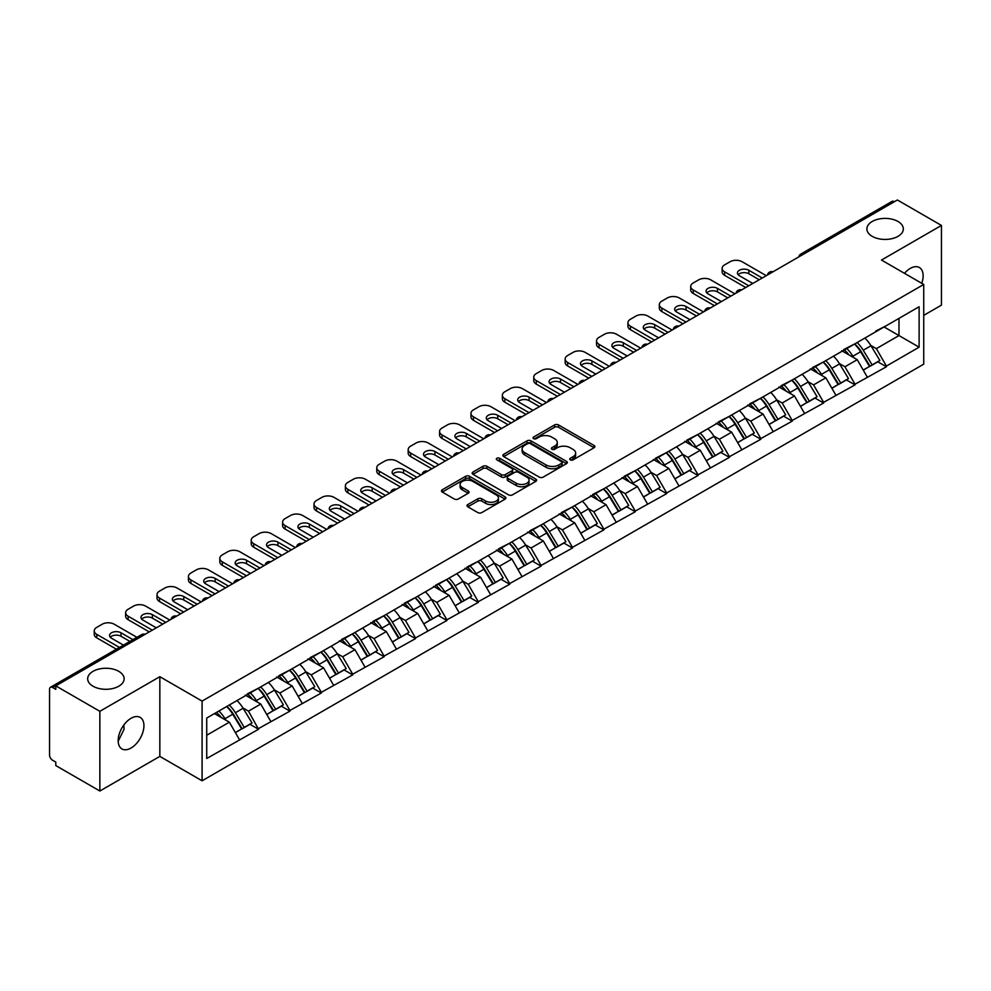<?xml version="1.0" encoding="UTF-8"?>
<svg xmlns="http://www.w3.org/2000/svg" width="991" height="991" viewBox="0 0 991 991"><rect width="100%" height="100%" fill="white"/><g stroke="black" fill="none" stroke-linecap="round" stroke-linejoin="round"><path stroke-width="1.49" d="M118.771 671.341A18.21 10.517 0 0 0 98.927 669.061A18.21 10.517 0 0 0 87.679 678.785A18.21 10.517 0 0 0 93.018 686.218A18.21 10.517 0 0 0 112.863 688.497A18.21 10.517 0 0 0 124.11 678.785A18.21 10.517 0 0 0 118.771 671.341M897.982 221.476A18.21 10.517 0 0 0 878.137 219.197A18.21 10.517 0 0 0 866.89 228.909A18.21 10.517 0 0 0 872.229 236.354A18.21 10.517 0 0 0 892.073 238.633A18.21 10.517 0 0 0 903.321 228.909A18.21 10.517 0 0 0 897.982 221.476M570.32 459.861A1.957 1.127 0 0 0 573.083 459.861L594.067 447.746A2.8 1.61 0 0 0 594.885 446.607A2.8 1.61 0 0 0 594.067 445.467L558.515 424.941A2.8 1.61 0 0 0 554.564 424.941L533.579 437.056A1.957 1.127 0 0 0 533.009 437.849A1.957 1.127 0 0 0 533.579 438.654A1.957 1.127 0 0 0 536.342 438.654L539.054 437.081A8.944 5.166 0 0 1 551.702 437.081L554.663 438.79A8.944 5.166 0 0 1 557.276 442.444A8.944 5.166 0 0 1 554.663 446.099L551.95 447.659A1.957 1.127 0 0 0 551.38 448.465A1.957 1.127 0 0 0 551.95 449.257A1.957 1.127 0 0 0 554.712 449.257L557.425 447.684A8.944 5.166 0 0 1 570.073 447.684L573.033 449.406A8.944 5.166 0 0 1 575.647 453.048A8.944 5.166 0 0 1 573.033 456.702L570.32 458.263A1.957 1.127 0 0 0 569.751 459.068A1.957 1.127 0 0 0 570.32 459.861L570.32 458.263M123.801 725.065L124.11 729.153L118.189 741.256M131.047 718.289A18.21 10.517 -60 0 1 140.165 717.385A18.21 10.517 -60 0 1 142.952 731.977A18.21 10.517 -60 0 1 131.047 748.032A18.21 10.517 -60 0 1 121.943 748.936A18.21 10.517 -60 0 1 119.155 734.331A18.21 10.517 -60 0 1 131.047 718.289M904.486 273.33A18.21 10.517 -60 0 1 910.258 268.412A18.21 10.517 -60 0 1 919.363 267.508A18.21 10.517 -60 0 1 921.766 283.315M467.851 504.543A2.8 1.61 0 0 0 467.034 505.683A2.8 1.61 0 0 0 467.851 506.822L477.823 512.582A2.8 1.61 0 0 0 481.775 512.582L505.088 499.13A2.8 1.61 0 0 0 505.905 497.978A2.8 1.61 0 0 0 505.088 496.838L469.523 476.312A2.8 1.61 0 0 0 465.572 476.312L442.271 489.777A2.8 1.61 0 0 0 441.453 490.917A2.8 1.61 0 0 0 442.271 492.056L454.312 499.006A2.8 1.61 0 0 0 458.263 499.006L468.248 493.245A2.8 1.61 0 0 0 469.065 492.106A2.8 1.61 0 0 0 468.248 490.966L462.264 487.522A7.47 4.311 0 0 1 460.084 484.475A7.47 4.311 0 0 1 464.692 480.486A7.47 4.311 0 0 1 472.831 481.415L496.243 494.93A7.47 4.311 0 0 1 498.436 497.978A7.47 4.311 0 0 1 493.815 501.966A7.47 4.311 0 0 1 485.677 501.037L481.775 498.783A2.8 1.61 0 0 0 477.823 498.783L467.851 504.543L467.851 506.822L477.823 501.112L477.823 498.783M159.836 676.692L99.856 711.315L55.793 685.871L897.375 199.984L941.45 225.428L881.482 260.051L923.736 284.454L202.09 701.095L159.836 676.692L159.836 756.393L202.09 780.797L202.09 701.095M539.253 477.117A2.8 1.61 0 0 0 543.204 477.117L566.518 463.652A2.8 1.61 0 0 0 567.335 462.512A2.8 1.61 0 0 0 566.518 461.372L530.965 440.846A2.8 1.61 0 0 0 527.014 440.846L503.701 454.299A2.8 1.61 0 0 0 502.883 455.451A2.8 1.61 0 0 0 503.701 456.591L539.253 477.117M497.668 460.282A1.957 1.127 0 0 1 499.65 460.567L499.65 458.238L535.797 479.111A2.8 1.61 0 0 1 536.614 480.251A2.8 1.61 0 0 1 535.797 481.391L512.496 494.843A2.8 1.61 0 0 1 508.544 494.843L472.98 474.317L472.98 472.038A2.8 1.61 0 0 0 472.162 473.178A2.8 1.61 0 0 0 472.98 474.317M472.98 472.038L482.964 466.278A2.8 1.61 0 0 1 486.915 466.278L501.335 474.602A2.8 1.61 0 0 0 505.286 474.602L511.901 470.787A2.8 1.61 0 0 0 512.719 469.647A2.8 1.61 0 0 0 511.901 468.508L496.887 459.836A1.957 1.127 0 0 1 496.318 459.044A1.957 1.127 0 0 1 497.519 457.991A1.957 1.127 0 0 1 499.65 458.238M202.09 780.797L923.736 364.155L923.736 284.454M226.778 706.472A19.064 11.012 -120 0 1 233.306 714.102L242.2 728.781L249.943 724.297L258.54 729.265L248.481 711.142L242.906 707.921M258.54 729.265L206.723 758.487L206.723 718.054L919.115 306.752L919.115 347.184L886.412 366.075L876.354 348.646L870.779 345.425M854.651 343.976A19.064 11.012 -120 0 1 861.179 351.607L870.061 366.274L877.815 361.802L886.412 366.769L886.412 366.075M886.412 366.769L855.022 384.198L844.951 366.769L839.377 363.548M823.261 362.099A19.064 11.012 -120 0 1 829.789 369.73L838.671 384.397L846.425 379.925L855.022 384.892L855.022 384.198M855.022 384.892L823.62 402.321L813.561 384.892L807.987 381.671M791.871 380.222A19.064 11.012 -120 0 1 798.387 387.853L807.281 402.532L815.023 398.06L823.62 403.015L823.62 402.321M823.62 403.015L792.23 420.444L782.172 403.015L776.597 399.794M760.469 398.345A19.064 11.012 -120 0 1 766.997 405.976L775.891 420.655L783.633 416.183L792.23 421.138L792.23 420.444M792.23 421.138L760.84 438.567L750.769 421.138L745.195 417.917M729.079 416.468A19.064 11.012 -120 0 1 735.607 424.098L744.489 438.778L752.243 434.306L760.84 439.261L760.84 438.567M760.84 439.261L729.438 456.69L719.379 439.261L713.805 436.052M697.689 434.591A19.064 11.012 -120 0 1 704.217 442.234L713.099 456.901L720.841 452.429L729.438 457.396L729.438 456.69M729.438 457.396L698.048 474.825L687.989 457.396L682.415 454.175M666.286 452.726A19.064 11.012 -120 0 1 672.815 460.357L681.709 475.023L689.451 470.552L698.048 475.519L698.048 474.825M698.048 475.519L666.658 492.948L656.599 475.519L651.025 472.298M634.897 470.849A19.064 11.012 -120 0 1 641.425 478.48L650.307 493.146L658.061 488.674L666.658 493.642L666.658 492.948M666.658 493.642L635.256 511.071L625.197 493.642L619.623 490.421M603.507 488.972A19.064 11.012 -120 0 1 610.035 496.602L618.917 511.282L626.671 506.797L635.256 511.765L635.256 511.071M635.256 511.765L603.866 529.194L593.807 511.765L588.233 508.544M572.104 507.095A19.064 11.012 -120 0 1 578.633 514.725L587.527 529.405L595.269 524.933L603.866 529.888L603.866 529.194M603.866 529.888L572.476 547.317L562.417 529.888L556.843 526.667M540.714 525.218A19.064 11.012 -120 0 1 547.243 532.848L556.137 547.528L563.879 543.056L572.476 548.011L572.476 547.317M572.476 548.011L541.086 565.44L531.015 548.011L525.441 544.802M509.324 543.341A19.064 11.012 -120 0 1 515.853 550.984L524.735 565.65L532.489 561.179L541.086 566.146L541.086 565.44M541.086 566.146L509.684 583.563L499.625 566.146L494.051 562.925M477.935 561.476A19.064 11.012 -120 0 1 484.463 569.107L493.345 583.773L501.087 579.301L509.684 584.269L509.684 583.563M509.684 584.269L478.294 601.698L468.235 584.269L462.661 581.048M446.532 579.599A19.064 11.012 -120 0 1 453.06 587.229L461.955 601.896L469.697 597.424L478.294 602.392L478.294 601.698M478.294 602.392L446.904 619.821L436.833 602.392L431.258 599.171M415.142 597.722A19.064 11.012 -120 0 1 421.671 605.352L430.552 620.032L438.307 615.547L446.904 620.515L446.904 619.821M446.904 620.515L415.502 637.944L405.443 620.515L399.869 617.294M383.752 615.845A19.064 11.012 -120 0 1 390.281 623.475L399.162 638.154L406.905 633.683L415.502 638.638L415.502 637.944M415.502 638.638L384.112 656.067L374.053 638.638L368.479 635.417M352.35 633.967A19.064 11.012 -120 0 1 358.878 641.598L367.772 656.277L375.515 651.805L384.112 656.76L384.112 656.067M384.112 656.76L352.722 674.19L342.663 656.76L337.089 653.552M320.96 652.09A19.064 11.012 -120 0 1 327.488 659.733L336.37 674.4L344.125 669.928L352.722 674.896L352.722 674.19M352.722 674.896L321.332 692.313L311.261 674.896L305.686 671.675M289.57 670.226A19.064 11.012 -120 0 1 296.098 677.856L304.98 692.523L312.735 688.051L321.332 693.019L321.332 692.313M321.332 693.019L289.929 710.448L279.871 693.019L274.296 689.798M258.168 688.349A19.064 11.012 -120 0 1 264.696 695.979L273.59 710.646L281.333 706.174L289.929 711.142L289.929 710.448M289.929 711.142L258.54 728.571M247.874 693.601L258.54 688.138M248.481 711.142L260.757 704.056L245.26 695.112M270.816 721.485L260.757 704.056M279.264 675.466L289.929 670.015M279.871 693.019L292.147 685.933L276.65 676.977M302.205 703.35L292.147 685.933M310.666 657.343L321.332 651.88M311.261 674.896L323.537 667.798L308.04 658.854M333.608 685.227L323.537 667.798M342.056 639.22L352.722 633.757M342.663 656.76L354.939 649.675L339.442 640.731M364.998 667.104L354.939 649.675M373.446 621.097L384.112 615.634M374.053 638.638L386.329 631.552L370.832 622.608M396.388 648.981L386.329 631.552M404.836 602.974L415.502 597.511M405.443 620.515L417.719 613.429L402.222 604.485M427.778 630.858L417.719 613.429M436.238 584.851L446.904 579.388M436.833 602.392L449.109 595.306L433.612 586.362M459.18 612.735L449.109 595.306M467.628 566.716L478.294 561.265M468.235 584.269L480.511 577.183L465.014 568.227M490.57 594.612L480.511 577.183M499.018 548.593L509.684 543.13M499.625 566.146L511.901 559.048L496.404 550.104M521.96 576.477L511.901 559.048M530.42 530.47L541.086 525.007M531.015 548.011L543.291 540.925L527.794 531.981M553.362 558.354L543.291 540.925M561.81 512.347L572.476 506.884M562.417 529.888L574.693 522.802L559.197 513.858M584.752 540.231L574.693 522.802M593.2 494.224L603.866 488.761M593.807 511.765L606.083 504.679L590.586 495.735M616.142 522.108L606.083 504.679M624.59 476.101L635.256 470.638M625.197 493.642L637.473 486.556L621.976 477.612M647.532 503.985L637.473 486.556M655.992 457.966L666.658 452.515M656.599 475.519L668.863 468.433L653.379 459.477M678.934 485.863L668.863 468.433M687.382 439.843L698.048 434.38M687.989 457.396L700.265 450.298L684.769 441.354M710.324 467.727L700.265 450.298M718.772 421.72L729.438 416.257M719.379 439.261L731.655 432.175L716.159 423.231M741.714 449.604L731.655 432.175M750.175 403.597L760.84 398.134M750.769 421.138L763.045 414.052L747.548 405.108M773.116 431.481L763.045 414.052M781.565 385.474L792.23 380.011M782.172 403.015L794.448 395.929L778.951 386.986M804.506 413.358L794.448 395.929M812.954 367.351L823.62 361.888M813.561 384.892L825.837 377.806L810.341 368.863M835.896 395.236L825.837 377.806M844.357 349.228L855.022 343.766M844.951 366.769L857.227 359.683L841.731 350.727M867.298 377.113L857.227 359.683M894.365 201.73L803.193 254.353M801.917 255.096A4.274 2.465 120 0 1 802.995 254.241A4.274 2.465 60 0 0 800.864 254.03L892.024 201.396A4.274 2.465 60 0 1 894.155 201.607M875.747 331.093L886.412 325.643M876.354 348.646L898.986 335.565L898.986 318.371L919.115 306.752M884.096 326.968L919.115 347.184M923.736 315.361L941.45 305.129L941.45 225.428M99.856 711.315L99.856 791.016L55.793 765.572L55.793 762.091L52.573 760.233A4.274 2.465 -120 0 1 49.55 755.006L49.55 689.24A4.274 2.465 -120 0 1 50.43 687.283A4.274 2.465 -120 0 1 52.573 687.494L55.793 689.352L55.793 685.871M99.856 791.016L159.836 756.393M206.723 735.248L229.355 722.179L214.465 713.582M239.426 739.608L229.355 722.179M860.733 351.941L861.736 352.523M829.343 370.064L830.347 370.646M797.953 388.199L798.944 388.769M766.563 406.322L767.554 406.892M735.161 424.445L736.164 425.015M703.771 442.568L704.762 443.15M672.381 460.691L673.372 461.273M640.979 478.814L641.982 479.396M609.589 496.949L610.592 497.519M578.199 515.072L579.19 515.642M546.797 533.195L547.8 533.765M515.407 551.318L516.41 551.9M484.017 569.441L485.008 570.023M452.627 587.564L453.618 588.146M421.225 605.699L422.228 606.269M389.835 623.822L390.826 624.392M358.445 641.945L359.436 642.515M327.042 660.068L328.046 660.65M295.652 678.191L296.656 678.773M264.263 696.314L265.254 696.896M232.873 714.449L233.864 715.019M571.101 460.146L573.033 459.019A8.944 5.166 0 0 0 575.647 455.377L575.647 453.048M557.276 442.444L557.276 444.773A8.944 5.166 0 0 1 554.663 448.415L552.73 449.53M594.067 445.467L594.067 447.746L558.515 427.257A2.8 1.61 0 0 0 554.564 427.257L534.36 438.926M566.48 463.677L530.965 443.175A2.8 1.61 0 0 0 527.014 443.175L503.738 456.603M561.575 463.317A1.957 1.127 0 0 0 562.145 462.512A1.957 1.127 0 0 0 561.575 461.719L530.371 443.695A1.957 1.127 0 0 0 527.596 443.695L524.735 445.355A8.944 5.166 0 0 0 522.121 448.997A8.944 5.166 0 0 0 524.735 452.652L546.066 464.965A8.944 5.166 0 0 0 558.713 464.965L561.575 463.317L561.575 465.634A1.957 1.127 0 0 0 562.145 464.841L562.145 462.512M522.121 448.997L522.121 451.326A8.944 5.166 0 0 0 524.735 454.98L524.735 452.652M561.575 465.634L558.713 467.294A8.944 5.166 0 0 1 546.066 467.294L524.735 454.98M473.017 474.342L482.964 468.607L482.964 466.278M512.719 469.647L512.719 471.964A2.8 1.61 0 0 1 511.901 473.103L505.286 476.931A2.8 1.61 0 0 1 501.335 476.931L486.915 468.607A2.8 1.61 0 0 0 482.964 468.607M499.65 460.567L535.759 481.415M516.299 483.249A7.47 4.311 0 0 0 524.437 484.178A7.47 4.311 0 0 0 529.045 480.189A7.47 4.311 0 0 0 526.865 477.142L518.615 472.385A2.8 1.61 0 0 0 514.663 472.385L508.049 476.2A2.8 1.61 0 0 0 507.231 477.34A2.8 1.61 0 0 0 508.049 478.48L516.299 483.249L516.299 485.565A7.47 4.311 0 0 0 524.437 486.507A7.47 4.311 0 0 0 529.045 482.518L529.045 480.189M507.231 477.34L507.231 479.669A2.8 1.61 0 0 0 508.049 480.808L508.049 478.48M516.299 485.565L508.049 480.808M498.436 497.978L498.436 500.306A7.47 4.311 0 0 1 493.815 504.295A7.47 4.311 0 0 1 485.677 503.354L481.775 501.112A2.8 1.61 0 0 0 477.823 501.112M460.084 484.475L460.084 486.792A7.47 4.311 0 0 0 462.264 489.839L462.264 487.522M468.21 493.27L462.264 489.839M505.051 499.142L469.523 478.641A2.8 1.61 0 0 0 465.572 478.641L442.308 492.069M766.266 275.671L742.123 261.735A8.535 4.93 0 0 0 730.045 261.735L724.607 264.87A8.535 4.93 0 0 0 722.117 268.363A8.535 4.93 0 0 0 724.607 271.844L724.607 275.325L745.74 287.526M724.607 275.325A8.535 4.93 180 0 1 722.117 271.844L722.117 268.363M738.171 274.742A6.689 3.865 180 0 1 748.862 273.764L759.23 279.747M724.607 271.844L748.762 285.78M752.788 283.463L739.41 275.733A6.689 3.865 180 0 1 737.44 273.008A6.689 3.865 180 0 1 741.578 269.441A6.689 3.865 180 0 1 748.862 270.27L762.24 278M864.87 338.08A23.338 13.478 60 0 1 870.978 345.76L863.235 350.244A23.338 13.478 -120 0 0 857.116 342.552M863.235 350.244L872.117 364.911L879.872 360.439L870.978 345.76M870.061 366.274L872.117 364.911M877.815 361.802L879.872 360.439M843.775 349.55A19.064 11.012 60 0 1 849.039 354.951M846.76 348.535A23.338 13.478 60 0 1 852.867 356.227L853.747 357.664M863.297 370.188L869.503 366.422L860.622 351.743A23.338 13.478 -120 0 0 854.502 344.063M869.503 366.422L863.223 370.052M734.876 293.807L710.733 279.858A8.535 4.93 0 0 0 698.655 279.858L693.217 282.992A8.535 4.93 0 0 0 690.715 286.486A8.535 4.93 0 0 0 693.217 289.967L693.217 293.447L714.35 305.649M693.217 293.447A8.535 4.93 180 0 1 690.715 289.967L690.715 286.486M706.769 292.878A6.689 3.865 180 0 1 717.472 291.887L727.828 297.87M693.217 289.967L717.373 303.915M721.398 301.586L708.008 293.856A6.689 3.865 180 0 1 706.05 291.131A6.689 3.865 180 0 1 710.175 287.563A6.689 3.865 180 0 1 717.472 288.393L730.85 296.123M833.468 356.203A23.338 13.478 60 0 1 839.588 363.895L831.845 368.367A23.338 13.478 -120 0 0 825.726 360.674M831.845 368.367L840.727 383.034L848.482 378.562L839.588 363.895M838.671 384.397L840.727 383.034M846.425 379.925L848.482 378.562M812.385 367.673A19.064 11.012 60 0 1 817.649 373.074M815.358 366.658A23.338 13.478 60 0 1 821.477 374.35L822.357 375.8M831.907 388.311L838.113 384.545L829.232 369.878A23.338 13.478 -120 0 0 823.112 362.186M838.113 384.545L831.821 388.175M703.486 311.93L679.331 297.981A8.535 4.93 0 0 0 667.265 297.981L661.827 301.128A8.535 4.93 0 0 0 659.325 304.609A8.535 4.93 0 0 0 661.827 308.09L661.827 311.583L682.96 323.772M661.827 311.583A8.535 4.93 180 0 1 659.325 308.09L659.325 304.609M675.379 311.001A6.689 3.865 180 0 1 686.069 310.01L696.438 315.993M661.827 308.09L685.97 322.038M689.996 319.709L676.618 311.979A6.689 3.865 180 0 1 674.66 309.254A6.689 3.865 180 0 1 678.785 305.686A6.689 3.865 180 0 1 686.069 306.529L699.46 314.246M802.078 374.325A23.338 13.478 60 0 1 808.198 382.018L800.443 386.49A23.338 13.478 -120 0 0 794.336 378.797M800.443 386.49L809.337 401.157L817.08 396.685L808.198 382.018M807.281 402.532L809.337 401.157M815.023 398.06L817.08 396.685M780.995 385.809A19.064 11.012 60 0 1 786.247 391.197M783.968 384.781A23.338 13.478 60 0 1 790.087 392.473L790.967 393.923M800.505 406.434L806.724 402.668L797.829 388.001A23.338 13.478 -120 0 0 791.722 380.309M806.724 402.668L800.431 406.298M672.084 330.053L647.941 316.104A8.535 4.93 0 0 0 635.863 316.104L630.437 319.251A8.535 4.93 0 0 0 627.935 322.732A8.535 4.93 0 0 0 630.437 326.212L630.437 329.706L651.558 341.907M630.437 329.706A8.535 4.93 180 0 1 627.935 326.212L627.935 322.732M643.989 329.123A6.689 3.865 180 0 1 654.679 328.132L665.048 334.116M630.437 326.212L654.58 340.161M658.606 337.832L645.228 330.114A6.689 3.865 180 0 1 643.27 327.377A6.689 3.865 180 0 1 647.396 323.809A6.689 3.865 180 0 1 654.679 324.652L668.058 332.381M770.688 392.448A23.338 13.478 60 0 1 776.808 400.141L769.053 404.613A23.338 13.478 -120 0 0 762.934 396.92M769.053 404.613L777.947 419.292L785.69 414.808L776.808 400.141M775.891 420.655L777.947 419.292M783.633 416.183L785.69 414.808M749.592 403.932A19.064 11.012 60 0 1 754.857 409.32M752.578 402.903A23.338 13.478 60 0 1 758.685 410.596L759.564 412.045M769.115 424.557L775.321 420.791L766.439 406.124A23.338 13.478 -120 0 0 760.32 398.432M775.321 420.791L769.041 424.421M640.694 348.175L616.551 334.24A8.535 4.93 0 0 0 604.473 334.24L599.035 337.374A8.535 4.93 0 0 0 596.532 340.854A8.535 4.93 0 0 0 599.035 344.348L599.035 347.829L620.168 360.03M599.035 347.829A8.535 4.93 180 0 1 596.532 344.348L596.532 340.854M612.587 347.246A6.689 3.865 180 0 1 623.289 346.255L633.645 352.239M599.035 344.348L623.19 358.284M627.216 355.967L613.825 348.237A6.689 3.865 180 0 1 611.868 345.5A6.689 3.865 180 0 1 616.006 341.932A6.689 3.865 180 0 1 623.289 342.775L636.668 350.504M739.298 410.571A23.338 13.478 60 0 1 745.405 418.264L737.663 422.736A23.338 13.478 -120 0 0 731.544 415.043M737.663 422.736L746.545 437.415L754.3 432.943L745.405 418.264M744.489 438.778L746.545 437.415M752.243 434.306L754.3 432.943M718.202 422.055A19.064 11.012 60 0 1 723.467 427.443M721.175 421.026A23.338 13.478 60 0 1 727.295 428.719L728.174 430.168M737.725 442.68L743.931 438.926L735.049 424.247A23.338 13.478 -120 0 0 728.93 416.554M743.931 438.926L737.651 442.556M609.304 366.298L585.148 352.362A8.535 4.93 0 0 0 573.083 352.362L567.645 355.496A8.535 4.93 0 0 0 565.143 358.977A8.535 4.93 0 0 0 567.645 362.471L567.645 365.952L588.778 378.153M567.645 365.952A8.535 4.93 180 0 1 565.143 362.471L565.143 358.977M581.197 365.369A6.689 3.865 180 0 1 591.9 364.391L602.255 370.374M567.645 362.471L591.788 376.407M595.814 374.09L582.435 366.36A6.689 3.865 180 0 1 580.478 363.635A6.689 3.865 180 0 1 584.603 360.067A6.689 3.865 180 0 1 591.9 360.897L605.278 368.627M707.896 428.694A23.338 13.478 60 0 1 714.015 436.387L706.273 440.859A23.338 13.478 -120 0 0 700.154 433.166M706.273 440.859L715.155 455.538L722.897 451.066L714.015 436.387M713.099 456.901L715.155 455.538M720.841 452.429L722.897 451.066M686.813 440.177A19.064 11.012 60 0 1 692.065 445.578M689.786 439.162A23.338 13.478 60 0 1 695.905 446.842L696.784 448.291M706.323 460.815L712.541 457.049L703.647 442.37A23.338 13.478 -120 0 0 697.54 434.677M712.541 457.049L706.249 460.679M577.902 384.421L553.758 370.485A8.535 4.93 0 0 0 541.681 370.485L536.255 373.619A8.535 4.93 0 0 0 533.753 377.113A8.535 4.93 0 0 0 536.255 380.594L536.255 384.074L557.376 396.276M536.255 384.074A8.535 4.93 180 0 1 533.753 380.594L533.753 377.113M549.807 383.492A6.689 3.865 180 0 1 560.497 382.514L570.866 388.497M536.255 380.594L560.398 394.529M564.424 392.213L551.046 384.483A6.689 3.865 180 0 1 549.088 381.758A6.689 3.865 180 0 1 553.213 378.19A6.689 3.865 180 0 1 560.497 379.02L573.888 386.75M676.506 446.83A23.338 13.478 60 0 1 682.626 454.51L674.871 458.994A23.338 13.478 -120 0 0 668.764 451.301M674.871 458.994L683.765 473.661L691.507 469.189L682.626 454.51M681.709 475.023L683.765 473.661M689.451 470.552L691.507 469.189M655.41 458.3A19.064 11.012 60 0 1 660.675 463.701M658.396 457.285A23.338 13.478 60 0 1 664.515 464.977L665.382 466.414M674.933 478.938L681.139 475.172L672.257 460.493A23.338 13.478 -120 0 0 666.138 452.813M681.139 475.172L674.859 478.802M546.512 402.557L522.368 388.608A8.535 4.93 0 0 0 510.291 388.608L504.853 391.742A8.535 4.93 0 0 0 502.363 395.236A8.535 4.93 0 0 0 504.853 398.716L504.853 402.197L525.986 414.399M504.853 402.197A8.535 4.93 180 0 1 502.363 398.716L502.363 395.236M518.404 401.628A6.689 3.865 180 0 1 529.107 400.637L539.476 406.62M504.853 398.716L529.008 412.665M533.034 410.336L519.643 402.606A6.689 3.865 180 0 1 517.686 399.881A6.689 3.865 180 0 1 521.823 396.313A6.689 3.865 180 0 1 529.107 397.143L542.486 404.873M645.116 464.952A23.338 13.478 60 0 1 651.223 472.645L643.481 477.117A23.338 13.478 -120 0 0 637.362 469.424M643.481 477.117L652.363 491.784L660.117 487.312L651.223 472.645M650.307 493.146L652.363 491.784M658.061 488.674L660.117 487.312M624.02 476.423A19.064 11.012 60 0 1 629.285 481.824M627.006 475.407A23.338 13.478 60 0 1 633.113 483.1L633.992 484.537M643.543 497.061L649.749 493.295L640.867 478.628A23.338 13.478 -120 0 0 634.748 470.936M649.749 493.295L643.469 496.925M515.122 420.68L490.966 406.731A8.535 4.93 0 0 0 478.901 406.731L473.463 409.865A8.535 4.93 0 0 0 470.96 413.358A8.535 4.93 0 0 0 473.463 416.839L473.463 420.333L494.596 432.522M473.463 420.333A8.535 4.93 180 0 1 470.96 416.839L470.96 413.358M487.015 419.75A6.689 3.865 180 0 1 497.717 418.759L508.073 424.743M473.463 416.839L497.618 430.788M501.632 428.459L488.253 420.729A6.689 3.865 180 0 1 486.296 418.004A6.689 3.865 180 0 1 490.421 414.436A6.689 3.865 180 0 1 497.717 415.279L511.096 422.996M613.714 483.075A23.338 13.478 60 0 1 619.833 490.768L612.091 495.24A23.338 13.478 -120 0 0 605.972 487.547M612.091 495.24L620.973 509.907L628.728 505.435L619.833 490.768M618.917 511.282L620.973 509.907M626.671 506.797L628.728 505.435M592.63 494.559A19.064 11.012 60 0 1 597.883 499.947M595.603 493.53A23.338 13.478 60 0 1 601.723 501.223L602.602 502.672M612.153 515.184L618.359 511.418L609.465 496.751A23.338 13.478 -120 0 0 603.358 489.059M618.359 511.418L612.066 515.047M483.732 438.802L459.576 424.854A8.535 4.93 0 0 0 447.498 424.854L442.073 428.001A8.535 4.93 0 0 0 439.57 431.481A8.535 4.93 0 0 0 442.073 434.962L442.073 438.456L463.206 450.657M442.073 438.456A8.535 4.93 180 0 1 439.57 434.962L439.57 431.481M455.625 437.873A6.689 3.865 180 0 1 466.315 436.882L476.683 442.866M442.073 434.962L466.216 448.911M470.242 446.582L456.863 438.864A6.689 3.865 180 0 1 454.906 436.127A6.689 3.865 180 0 1 459.031 432.559A6.689 3.865 180 0 1 466.315 433.401L479.706 441.119M582.324 501.198A23.338 13.478 60 0 1 588.443 508.891L580.689 513.363A23.338 13.478 -120 0 0 574.582 505.67M580.689 513.363L589.583 528.03L597.325 523.558L588.443 508.891M587.527 529.405L589.583 528.03M595.269 524.933L597.325 523.558M561.24 512.681A19.064 11.012 60 0 1 566.493 518.07M564.213 511.653A23.338 13.478 60 0 1 570.333 519.346L571.2 520.795M580.751 533.307L586.969 529.541L578.075 514.874A23.338 13.478 -120 0 0 571.956 507.181M586.969 529.541L580.676 533.17M452.33 456.925L428.186 442.989A8.535 4.93 0 0 0 416.109 442.989L410.683 446.123A8.535 4.93 0 0 0 408.181 449.604A8.535 4.93 0 0 0 410.683 453.098L410.683 456.578L431.803 468.78M410.683 456.578A8.535 4.93 180 0 1 408.181 453.098L408.181 449.604M424.235 455.996A6.689 3.865 180 0 1 434.925 455.005L445.293 460.988M410.683 453.098L434.826 467.034M438.852 464.705L425.473 456.987A6.689 3.865 180 0 1 423.504 454.25A6.689 3.865 180 0 1 427.641 450.682A6.689 3.865 180 0 1 434.925 451.524L448.304 459.254M550.934 519.321A23.338 13.478 60 0 1 557.053 527.014L549.299 531.486A23.338 13.478 -120 0 0 543.179 523.793M549.299 531.486L558.181 546.165L565.935 541.693L557.053 527.014M556.137 547.528L558.181 546.165M563.879 543.056L565.935 541.693M529.838 530.804A19.064 11.012 60 0 1 535.103 536.193M532.824 529.776A23.338 13.478 60 0 1 538.931 537.469L539.81 538.918M549.361 551.43L555.567 547.676L546.685 532.997A23.338 13.478 -120 0 0 540.566 525.304M555.567 547.676L549.287 551.306M420.94 475.048L396.796 461.112A8.535 4.93 0 0 0 384.719 461.112L379.28 464.246A8.535 4.93 0 0 0 376.778 467.727A8.535 4.93 0 0 0 379.28 471.22L379.28 474.701L400.414 486.903M379.28 474.701A8.535 4.93 180 0 1 376.778 471.22L376.778 467.727M392.832 474.119A6.689 3.865 180 0 1 403.535 473.128L413.891 479.124M379.28 471.22L403.436 485.156M407.462 482.84L394.071 475.11A6.689 3.865 180 0 1 392.114 472.385A6.689 3.865 180 0 1 396.239 468.817A6.689 3.865 180 0 1 403.535 469.647L416.914 477.377M519.544 537.444A23.338 13.478 60 0 1 525.651 545.137L517.909 549.609A23.338 13.478 -120 0 0 511.79 541.916M517.909 549.609L526.791 564.288L534.545 559.816L525.651 545.137M524.735 565.65L526.791 564.288M532.489 561.179L534.545 559.816M498.448 548.927A19.064 11.012 60 0 1 503.713 554.328M501.421 547.899A23.338 13.478 60 0 1 507.541 555.592L508.42 557.041M517.971 569.565L524.177 565.799L515.295 551.12A23.338 13.478 -120 0 0 509.176 543.427M524.177 565.799L517.884 569.429M389.55 493.171L365.394 479.235A8.535 4.93 0 0 0 353.329 479.235L347.891 482.369A8.535 4.93 0 0 0 345.388 485.863A8.535 4.93 0 0 0 347.891 489.343L347.891 492.824L369.024 505.026M347.891 492.824A8.535 4.93 180 0 1 345.388 489.343L345.388 485.863M361.442 492.242A6.689 3.865 180 0 1 372.145 491.263L382.501 497.247M347.891 489.343L372.034 503.279M376.06 500.963L362.681 493.233A6.689 3.865 180 0 1 360.724 490.508A6.689 3.865 180 0 1 364.849 486.94A6.689 3.865 180 0 1 372.145 487.77L385.524 495.5M488.142 555.579A23.338 13.478 60 0 1 494.261 563.26L486.507 567.732A23.338 13.478 -120 0 0 480.4 560.051M486.507 567.732L495.401 582.411L503.143 577.939L494.261 563.26M493.345 583.773L495.401 582.411M501.087 579.301L503.143 577.939M467.058 567.05A19.064 11.012 60 0 1 472.311 572.451M470.031 566.034A23.338 13.478 60 0 1 476.151 573.727L477.03 575.164M486.569 587.688L492.787 583.922L483.893 569.243A23.338 13.478 -120 0 0 477.786 561.563M492.787 583.922L486.494 587.552M358.147 511.306L334.004 497.358A8.535 4.93 0 0 0 321.926 497.358L316.501 500.492A8.535 4.93 0 0 0 313.998 503.985A8.535 4.93 0 0 0 316.501 507.466L316.501 510.947L337.621 523.149M316.501 510.947A8.535 4.93 180 0 1 313.998 507.466L313.998 503.985M330.053 510.377A6.689 3.865 180 0 1 340.743 509.386L351.111 515.37M316.501 507.466L340.644 521.415M344.67 519.086L331.291 511.356A6.689 3.865 180 0 1 329.334 508.631A6.689 3.865 180 0 1 333.459 505.063A6.689 3.865 180 0 1 340.743 505.893L354.134 513.623M456.752 573.702A23.338 13.478 60 0 1 462.871 581.395L455.117 585.867A23.338 13.478 -120 0 0 448.997 578.174M455.117 585.867L464.011 600.534L471.753 596.062L462.871 581.395M461.955 601.896L464.011 600.534M469.697 597.424L471.753 596.062M435.656 585.173A19.064 11.012 60 0 1 440.921 590.574M438.641 584.157A23.338 13.478 60 0 1 444.761 591.85L445.628 593.287M455.179 605.811L461.385 602.045L452.503 587.378A23.338 13.478 -120 0 0 446.384 579.685M461.385 602.045L455.104 605.674M326.757 529.429L302.614 515.481A8.535 4.93 0 0 0 290.536 515.481L285.098 518.615A8.535 4.93 0 0 0 282.596 522.108A8.535 4.93 0 0 0 285.098 525.589L285.098 529.083L306.231 541.272M285.098 529.083A8.535 4.93 180 0 1 282.596 525.589L282.596 522.108M298.65 528.5A6.689 3.865 180 0 1 309.353 527.509L319.721 533.492M285.098 525.589L309.254 539.538M313.28 537.209L299.889 529.479A6.689 3.865 180 0 1 297.932 526.754A6.689 3.865 180 0 1 302.069 523.186A6.689 3.865 180 0 1 309.353 524.028L322.732 531.746M425.362 591.825A23.338 13.478 60 0 1 431.469 599.518L423.727 603.99A23.338 13.478 -120 0 0 417.607 596.297M423.727 603.99L432.609 618.657L440.363 614.185L431.469 599.518M430.552 620.032L432.609 618.657M438.307 615.547L440.363 614.185M404.266 603.308A19.064 11.012 60 0 1 409.531 608.697M407.251 602.28A23.338 13.478 60 0 1 413.358 609.973L414.238 611.422M423.789 623.934L429.995 620.168L421.113 605.501A23.338 13.478 -120 0 0 414.994 597.808M429.995 620.168L423.714 623.797M295.368 547.552L271.212 533.604A8.535 4.93 0 0 0 259.147 533.604L253.708 536.75A8.535 4.93 0 0 0 251.206 540.231A8.535 4.93 0 0 0 253.708 543.712L253.708 547.205L274.841 559.407M253.708 547.205A8.535 4.93 180 0 1 251.206 543.712L251.206 540.231M267.26 546.623A6.689 3.865 180 0 1 277.963 545.632L288.319 551.615M253.708 543.712L277.852 557.66M281.878 555.332L268.499 547.614A6.689 3.865 180 0 1 266.542 544.877A6.689 3.865 180 0 1 270.667 541.309A6.689 3.865 180 0 1 277.963 542.151L291.342 549.869M393.96 609.948A23.338 13.478 60 0 1 400.079 617.641L392.337 622.113A23.338 13.478 -120 0 0 386.217 614.42M392.337 622.113L401.219 636.779L408.961 632.308L400.079 617.641M399.162 638.154L401.219 636.779M406.905 633.683L408.961 632.308M372.876 621.431A19.064 11.012 60 0 1 378.128 626.82M375.849 620.403A23.338 13.478 60 0 1 381.969 628.096L382.848 629.545M392.399 642.057L398.605 638.291L389.711 623.624A23.338 13.478 -120 0 0 383.604 615.931M398.605 638.291L392.312 641.92M263.978 565.675L239.822 551.739A8.535 4.93 0 0 0 227.744 551.739L222.318 554.873A8.535 4.93 0 0 0 219.816 558.354A8.535 4.93 0 0 0 222.318 561.847L222.318 565.328L243.439 577.53M222.318 565.328A8.535 4.93 180 0 1 219.816 561.847L219.816 558.354M235.87 564.746A6.689 3.865 180 0 1 246.561 563.755L256.929 569.738M222.318 561.847L246.462 575.783M250.488 573.455L237.109 565.737A6.689 3.865 180 0 1 235.152 562.999A6.689 3.865 180 0 1 239.277 559.432A6.689 3.865 180 0 1 246.561 560.274L259.952 568.004M362.57 628.071A23.338 13.478 60 0 1 368.689 635.764L360.935 640.236A23.338 13.478 -120 0 0 354.828 632.543M360.935 640.236L369.829 654.915L377.571 650.443L368.689 635.764M367.772 656.277L369.829 654.915M375.515 651.805L377.571 650.443M341.474 639.554A19.064 11.012 60 0 1 346.739 644.943M344.459 638.526A23.338 13.478 60 0 1 350.579 646.219L351.446 647.668M360.997 660.179L367.215 656.426L358.321 641.747A23.338 13.478 -120 0 0 352.201 634.054M367.215 656.426L360.922 660.056M232.575 583.798L208.432 569.862A8.535 4.93 0 0 0 196.354 569.862L190.916 572.996A8.535 4.93 0 0 0 188.426 576.477A8.535 4.93 0 0 0 190.916 579.97L190.916 583.451L212.049 595.653M190.916 583.451A8.535 4.93 180 0 1 188.426 579.97L188.426 576.477M204.468 582.869A6.689 3.865 180 0 1 215.171 581.878L225.539 587.861M190.916 579.97L215.072 593.906M219.098 591.59L205.707 583.86A6.689 3.865 180 0 1 203.75 581.135A6.689 3.865 180 0 1 207.887 577.567A6.689 3.865 180 0 1 215.171 578.397L228.549 586.127M331.18 646.194A23.338 13.478 60 0 1 337.287 653.887L329.545 658.358A23.338 13.478 -120 0 0 323.425 650.666M329.545 658.358L338.426 673.038L346.181 668.566L337.287 653.887M336.37 674.4L338.426 673.038M344.125 669.928L346.181 668.566M310.084 657.677A19.064 11.012 60 0 1 315.349 663.078M313.069 656.649A23.338 13.478 60 0 1 319.176 664.342L320.056 665.791M329.607 678.315L335.813 674.549L326.931 659.87A23.338 13.478 -120 0 0 320.811 652.177M335.813 674.549L329.532 678.178M201.185 601.921L177.042 587.985A8.535 4.93 0 0 0 164.964 587.985L159.526 591.119A8.535 4.93 0 0 0 157.024 594.6A8.535 4.93 0 0 0 159.526 598.093L159.526 601.574L180.659 613.776M159.526 601.574A8.535 4.93 180 0 1 157.024 598.093L157.024 594.6M173.078 600.992A6.689 3.865 180 0 1 183.781 600.013L194.137 605.996M159.526 598.093L183.682 612.029M187.695 609.713L174.317 601.983A6.689 3.865 180 0 1 172.36 599.258A6.689 3.865 180 0 1 176.485 595.69A6.689 3.865 180 0 1 183.781 596.52L197.159 604.25M299.778 664.317A23.338 13.478 60 0 1 305.897 672.009L298.155 676.481A23.338 13.478 -120 0 0 292.035 668.801M298.155 676.481L307.037 691.161L314.791 686.689L305.897 672.009M304.98 692.523L307.037 691.161M312.735 688.051L314.791 686.689M278.694 675.8A19.064 11.012 60 0 1 283.946 681.201M281.667 674.784A23.338 13.478 60 0 1 287.786 682.465L288.666 683.914M298.217 696.438L304.423 692.672L295.541 677.993A23.338 13.478 -120 0 0 289.422 670.312M304.423 692.672L298.13 696.301M169.795 620.056L145.64 606.108A8.535 4.93 0 0 0 133.562 606.108L128.136 609.242A8.535 4.93 0 0 0 125.634 612.735A8.535 4.93 0 0 0 128.136 616.216L128.136 619.697L149.269 631.899M128.136 619.697A8.535 4.93 180 0 1 125.634 616.216L125.634 612.735M141.688 619.127A6.689 3.865 180 0 1 152.379 618.136L162.747 624.119M128.136 616.216L152.28 630.165M156.305 627.836L142.927 620.106A6.689 3.865 180 0 1 140.97 617.381A6.689 3.865 180 0 1 145.095 613.813A6.689 3.865 180 0 1 152.379 614.643L165.77 622.373M268.388 682.452A23.338 13.478 60 0 1 274.507 690.145L266.752 694.617A23.338 13.478 -120 0 0 260.645 686.924M266.752 694.617L275.647 709.283L283.389 704.812L274.507 690.145M273.59 710.646L275.647 709.283M281.333 706.174L283.389 704.812M247.304 693.923A19.064 11.012 60 0 1 252.556 699.324M250.277 692.907A23.338 13.478 60 0 1 256.396 700.6L257.264 702.037M266.814 714.561L273.033 710.795L264.139 696.128A23.338 13.478 -120 0 0 258.032 688.435M273.033 710.795L266.74 714.424M136.944 637.337L114.25 624.231A8.535 4.93 0 0 0 102.172 624.231L96.746 627.365A8.535 4.93 0 0 0 94.244 630.858A8.535 4.93 0 0 0 96.746 634.339L96.746 637.832L116.418 649.192M96.746 637.832A8.535 4.93 180 0 1 94.244 634.339L94.244 630.858M110.298 637.25A6.689 3.865 180 0 1 120.989 636.259L129.908 641.4M96.746 634.339L119.44 647.445M123.466 645.116L111.537 638.229A6.689 3.865 180 0 1 109.567 635.504A6.689 3.865 180 0 1 113.705 631.936A6.689 3.865 180 0 1 120.989 632.778L132.918 639.666M236.998 700.575A23.338 13.478 60 0 1 243.117 708.268L235.363 712.74A23.338 13.478 -120 0 0 229.243 705.047M235.363 712.74L244.257 727.406L251.999 722.935L243.117 708.268M242.2 728.781L244.257 727.406M249.943 724.297L251.999 722.935M216.422 712.455A19.064 11.012 60 0 1 221.166 717.447M218.887 711.03A23.338 13.478 60 0 1 224.994 718.723L225.874 720.172M235.424 732.683L241.631 728.918L232.749 714.251A23.338 13.478 -120 0 0 226.629 706.558M241.631 728.918L235.35 732.547M143.93 634.983L52.573 687.494M144.81 634.475A4.274 2.465 -60 0 0 143.732 634.859A4.274 2.465 -120 0 0 141.602 634.649L50.43 687.283M770.515 273.219A4.274 2.465 120 0 1 771.605 272.364A4.274 2.465 -60 0 1 772.683 271.968M739.125 291.354A4.274 2.465 120 0 1 740.215 290.487A4.274 2.465 -60 0 1 741.293 290.103M707.735 309.477A4.274 2.465 120 0 1 708.813 308.61A4.274 2.465 -60 0 1 709.903 308.226M676.333 327.6A4.274 2.465 120 0 1 677.423 326.745A4.274 2.465 -60 0 1 678.501 326.349M644.943 345.723A4.274 2.465 120 0 1 646.033 344.868A4.274 2.465 -60 0 1 647.111 344.472M613.553 363.846A4.274 2.465 120 0 1 614.631 362.991A4.274 2.465 -60 0 1 615.721 362.595M582.163 381.969A4.274 2.465 120 0 1 583.241 381.114A4.274 2.465 -60 0 1 584.331 380.717M550.761 400.104A4.274 2.465 120 0 1 551.851 399.237A4.274 2.465 -60 0 1 552.928 398.853M519.371 418.227A4.274 2.465 120 0 1 520.448 417.36A4.274 2.465 -60 0 1 521.539 416.976M487.981 436.35A4.274 2.465 120 0 1 489.059 435.495A4.274 2.465 -60 0 1 490.149 435.099M456.578 454.473A4.274 2.465 120 0 1 457.669 453.618A4.274 2.465 -60 0 1 458.746 453.221M425.189 472.596A4.274 2.465 120 0 1 426.279 471.741A4.274 2.465 -60 0 1 427.356 471.344M393.799 490.718A4.274 2.465 120 0 1 394.876 489.864A4.274 2.465 -60 0 1 395.966 489.467M362.396 508.841A4.274 2.465 120 0 1 363.486 507.987A4.274 2.465 -60 0 1 364.564 507.59M331.006 526.977A4.274 2.465 120 0 1 332.096 526.11A4.274 2.465 -60 0 1 333.174 525.726M299.616 545.1A4.274 2.465 120 0 1 300.694 544.245A4.274 2.465 -60 0 1 301.784 543.848M268.227 563.222A4.274 2.465 120 0 1 269.304 562.368A4.274 2.465 -60 0 1 270.394 561.971M236.824 581.345A4.274 2.465 120 0 1 237.914 580.491A4.274 2.465 -60 0 1 238.992 580.094M205.434 599.468A4.274 2.465 120 0 1 206.512 598.614A4.274 2.465 -60 0 1 207.602 598.217M174.044 617.591A4.274 2.465 120 0 1 175.122 616.736A4.274 2.465 -60 0 1 176.212 616.34M573.033 459.019L573.033 456.702M551.95 449.257L551.95 447.659M554.663 448.415L554.663 446.099M533.579 438.654L533.579 437.056M554.564 427.257L554.564 424.941M558.515 427.257L558.515 424.941M503.701 456.591L503.701 454.299M527.014 443.175L527.014 440.846M530.965 443.175L530.965 440.846M566.518 463.652L566.518 461.372M546.066 467.294L546.066 464.965M558.713 467.294L558.713 464.965M486.915 468.607L486.915 466.278M501.335 476.931L501.335 474.602M505.286 476.931L505.286 474.602M511.901 473.103L511.901 470.787M535.797 481.391L535.797 479.111M481.775 501.112L481.775 498.783M485.677 503.354L485.677 501.037M468.248 493.245L468.248 490.966M442.271 492.056L442.271 489.777M465.572 478.641L465.572 476.312M469.523 478.641L469.523 476.312M505.088 499.13L505.088 496.838M860.622 351.743L852.867 356.227M748.862 273.764L748.862 270.27M829.232 369.878L821.477 374.35M717.472 291.887L717.472 288.393M797.829 388.001L790.087 392.473M686.069 310.01L686.069 306.529M766.439 406.124L758.685 410.596M654.679 328.132L654.679 324.652M735.049 424.247L727.295 428.719M623.289 346.255L623.289 342.775M703.647 442.37L695.905 446.842M591.9 364.391L591.9 360.897M672.257 460.493L664.515 464.977M560.497 382.514L560.497 379.02M640.867 478.628L633.113 483.1M529.107 400.637L529.107 397.143M609.465 496.751L601.723 501.223M497.717 418.759L497.717 415.279M578.075 514.874L570.333 519.346M466.315 436.882L466.315 433.401M546.685 532.997L538.931 537.469M434.925 455.005L434.925 451.524M515.295 551.12L507.541 555.592M403.535 473.128L403.535 469.647M483.893 569.243L476.151 573.727M372.145 491.263L372.145 487.77M452.503 587.378L444.761 591.85M340.743 509.386L340.743 505.893M421.113 605.501L413.358 609.973M309.353 527.509L309.353 524.028M389.711 623.624L381.969 628.096M277.963 545.632L277.963 542.151M358.321 641.747L350.579 646.219M246.561 563.755L246.561 560.274M326.931 659.87L319.176 664.342M215.171 581.878L215.171 578.397M295.541 677.993L287.786 682.465M183.781 600.013L183.781 596.52M264.139 696.128L256.396 700.6M152.379 618.136L152.379 614.643M232.749 714.251L224.994 718.723M120.989 636.259L120.989 632.778M800.864 254.03A4.274 4.274 0 0 0 798.808 256.892M772.968 271.807A4.274 4.274 0 0 0 767.418 275.015M741.578 289.929A4.274 4.274 0 0 0 736.028 293.138M710.188 308.052A4.274 4.274 0 0 0 704.626 311.261M678.785 326.188A4.274 4.274 0 0 0 673.236 329.384M647.396 344.311A4.274 4.274 0 0 0 641.846 347.519M616.006 362.433A4.274 4.274 0 0 0 610.444 365.642M584.616 380.556A4.274 4.274 0 0 0 579.054 383.765M553.213 398.679A4.274 4.274 0 0 0 547.664 401.888M521.823 416.802A4.274 4.274 0 0 0 516.274 420.011M490.434 434.938A4.274 4.274 0 0 0 484.872 438.133M459.031 453.06A4.274 4.274 0 0 0 453.482 456.269M427.641 471.183A4.274 4.274 0 0 0 422.092 474.392M396.251 489.306A4.274 4.274 0 0 0 390.689 492.515M364.849 507.429A4.274 4.274 0 0 0 359.299 510.638M333.459 525.552A4.274 4.274 0 0 0 327.91 528.76M302.069 543.687A4.274 4.274 0 0 0 296.507 546.883M270.679 561.81A4.274 4.274 0 0 0 265.117 565.019M239.277 579.933A4.274 4.274 0 0 0 233.727 583.142M207.887 598.056A4.274 4.274 0 0 0 202.337 601.264M176.497 616.179A4.274 4.274 0 0 0 170.935 619.387M145.095 634.302A4.274 4.274 0 0 0 141.602 634.649"/></g></svg>
